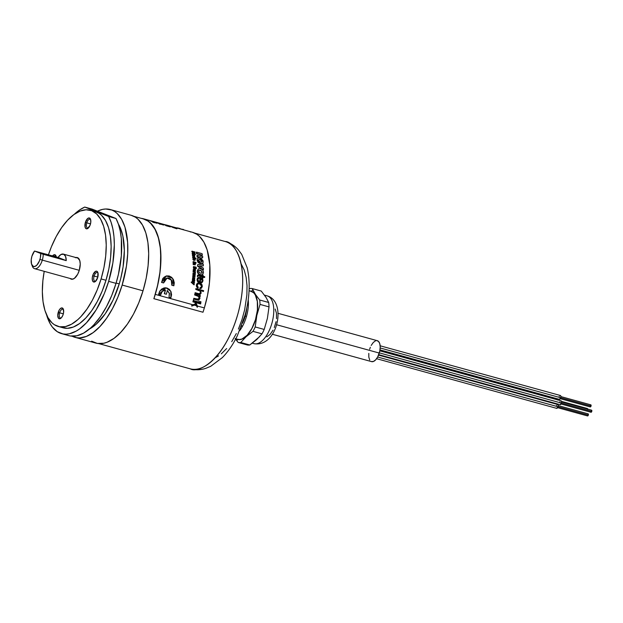 <?xml version="1.0" encoding="UTF-8"?>
<svg xmlns="http://www.w3.org/2000/svg" width="623" height="623" viewBox="0 0 623 623"><rect width="100%" height="100%" fill="white"/><g stroke="black" fill="none" stroke-linecap="round" stroke-linejoin="round"><path stroke-width="0.93" d="M376.604 358.692L556.627 408.345A1.986 0.95 -74.6 0 0 558.044 406.772L377.647 357.018L558.044 406.772L556.588 408.33M557.64 407.683L587.551 415.93A1.082 0.514 -74.6 0 0 588.322 415.082L558.06 406.733L588.322 415.082L587.52 415.923M378.737 354.651L560.077 404.67A1.986 0.95 -74.6 0 0 561.494 403.104L379.345 352.859L561.494 403.104L560.03 404.654M561.082 404.008L590.993 412.262A1.082 0.514 -74.6 0 0 591.764 411.406L561.502 403.058L591.764 411.406L590.97 412.255M272.259 334.232L371.573 361.628A10.856 5.163 -74.6 0 0 379.282 353.062L276.433 324.692L379.282 353.062A10.856 5.163 -74.6 0 0 377.343 340.703L278.029 313.307M246.482 316.437L245.236 316.095L246.482 316.437M379.999 349.885L559.345 399.351A1.986 0.95 -74.6 0 0 560.762 397.778L380.186 347.977L560.762 397.778L559.298 399.335M590.659 404.864L591.032 406.079L560.77 397.739L591.032 406.079L590.238 406.928A1.082 0.514 -74.6 0 0 591.032 406.079A1.082 0.514 -74.6 0 0 590.838 404.849L560.926 396.594M587.209 408.532L587.668 409.342M587.676 409.093A1.082 0.514 -74.6 0 0 587.396 408.524L561.588 401.407M590.067 405.705L590.23 405.316M558.995 397.085L559.275 396.384M560.069 395.543L560.91 396.329L560.762 397.778A1.986 0.95 -74.6 0 0 560.404 395.512L380.155 345.796M591.391 410.183L591.764 411.406A1.082 0.514 -74.6 0 0 591.57 410.168L561.658 401.921M559.727 402.403L560.007 401.703M560.801 400.862L561.479 401.126L561.494 403.104A1.986 0.95 -74.6 0 0 561.136 400.838L379.835 350.827M587.941 413.859L588.322 415.082A1.082 0.514 -74.6 0 0 588.128 413.843L558.216 405.589M556.277 406.079L556.565 405.378M557.351 404.537L558.192 405.324L558.044 406.772A1.986 0.95 -74.6 0 0 557.686 404.506L378.558 355.102M369.634 349.262L370.342 347.276M371.199 345.438L373.263 342.479L375.505 340.843M376.588 340.61L378.473 341.349L379.742 343.584L380.209 346.972L379.804 350.998L377.717 356.893L375.653 359.845L373.411 361.48L371.324 361.542M369.719 360.024L368.832 357.158L368.8 353.381M557.421 399.81A1.986 0.95 -74.6 0 0 556.954 399.187L379.921 350.36M556.619 399.211L557.46 400.005M242.565 323.119A22.249 10.583 -74.6 0 0 246.833 307.63M259.69 336.599L249.792 344.986A27.856 13.247 105.4 0 1 247.238 344.955A27.856 13.247 -74.6 0 0 249.792 344.986L240.782 342.502L246.108 336.716L252.993 331.35A27.856 13.247 -74.6 0 0 255.204 326.966L256.824 315.472L260.017 304.406A27.856 13.247 -74.6 0 0 259.674 299.99L255.586 294.656L252.759 289.679L251.622 291.33A25.052 11.915 105.4 0 1 255.523 319.677A25.052 11.915 105.4 0 1 237.153 339.247L237.192 341.225L238.235 342.471A27.856 13.247 -74.6 0 0 240.782 342.502L246.108 336.716L252.993 331.35L262.003 333.835A27.856 13.247 -74.6 0 0 264.214 329.45A27.856 13.247 105.4 0 1 262.003 333.835L256.676 339.628L249.792 344.986L240.782 342.502A27.856 13.247 105.4 0 1 238.235 342.471L247.238 344.955L238.235 342.471L237.192 341.225L236.779 339.083A25.052 11.915 105.4 0 0 237.153 339.247L239.466 339.644L241.965 339.099L247.152 335.33L251.91 328.508L255.523 319.677L257.447 310.168L257.377 301.446L255.337 294.827L253.654 292.646L251.622 291.33L252.759 289.679L252.276 288.581L261.278 291.066L266.138 297.568L268.684 302.474A27.856 13.247 105.4 0 1 269.019 306.89L267.399 318.384L264.214 329.45L255.204 326.966L256.824 315.472L260.017 304.406L269.019 306.89A27.856 13.247 -74.6 0 0 268.684 302.474L259.674 299.99L255.586 294.656L252.276 288.581L261.278 291.066L266.138 297.568L268.684 302.474L259.674 299.99A27.856 13.247 105.4 0 1 260.017 304.406L269.019 306.89L267.399 318.384L264.214 329.45L255.204 326.966A27.856 13.247 105.4 0 1 252.993 331.35L262.003 333.835M248.211 299.601A24.959 11.876 105.4 0 1 239.629 330.712M235.774 338.803L237.752 339.348A24.959 11.876 -74.6 0 0 255.664 319.054A24.959 11.876 -74.6 0 0 251.599 291.416L249.052 290.715L251.599 291.416A24.959 11.876 -74.6 0 0 251.03 291.221L249.052 290.676M252.338 343.187L254.059 343.662A24.78 11.782 -74.6 0 0 271.838 323.508A24.78 11.782 -74.6 0 0 267.804 296.073L264.518 295.17L267.804 296.073A24.78 11.782 105.4 0 1 271.932 323.189A24.78 11.782 105.4 0 1 254.371 343.732M268.568 296.33A9.041 7.943 111.5 0 0 267.804 296.073A9.041 7.943 -68.5 0 1 268.568 296.33M275.195 309.039L276.48 313.19L276.519 318.672M276.067 321.655L274.291 327.527M273.038 330.19L270.047 334.473L266.8 336.848M241.997 327.153A24.78 11.782 105.4 0 1 242.028 325.891L241.997 327.153M247.798 304.966A24.78 11.782 105.4 0 1 248.413 303.876L247.798 304.966M267.804 296.073A24.78 11.782 -74.6 0 0 267.236 295.886L268.505 296.307C286.736 303.549 277.048 347.603 254.059 343.662M241.849 327.394L241.888 325.852A25.052 11.915 -74.6 0 0 241.849 327.394M247.658 304.927L248.413 303.588A25.052 11.915 -74.6 0 0 247.658 304.927M249.309 290.933L251.622 291.33A25.052 11.915 105.4 0 0 250.049 290.957M237.184 339.161L239.481 339.551L241.973 339.013L247.136 335.26L251.879 328.461L255.485 319.654L257.4 310.192L257.33 301.493L255.298 294.905L253.623 292.724L250.438 291.097M249.73 288.542L249.13 288.955L249.73 288.542A27.856 13.247 105.4 0 1 252.276 288.581A27.856 13.247 -74.6 0 0 249.73 288.542M235.128 338.554L237.192 341.225L235.128 338.554M98.021 273.053A4.525 2.149 -74.6 0 0 94.104 276.067L92.702 275.623A5.607 2.663 105.4 0 1 97.834 272.438A5.607 2.663 105.4 0 1 97.686 277.585L97.92 272.687L96.814 271.239L95.732 271.278L93.061 274.595L92.266 277.749L92.461 280.514L93.575 281.97L95.233 281.612L97.686 277.585A5.607 2.663 105.4 0 1 95.327 281.534A5.607 2.663 105.4 0 1 92.609 280.926A5.607 2.663 105.4 0 1 92.702 275.623L94.104 276.067A4.525 2.149 105.4 0 1 97.313 272.5A4.525 2.149 105.4 0 1 98.021 273.053M90.693 219.841A4.525 2.149 -74.6 0 0 86.776 222.855L85.374 222.411A5.607 2.663 105.4 0 1 90.514 219.234A5.607 2.663 105.4 0 1 90.358 224.373A5.607 2.663 105.4 0 1 88.007 228.322A5.607 2.663 105.4 0 1 85.289 227.714A5.607 2.663 105.4 0 1 85.374 222.411L86.776 222.855A4.525 2.149 105.4 0 1 89.992 219.288A4.525 2.149 105.4 0 1 90.693 219.841M90.499 223.883L86.776 222.855L90.499 223.883M56.21 256.583A4.525 2.149 -74.6 0 0 54.256 256.365A4.525 2.149 105.4 0 1 55.509 256.03A4.525 2.149 105.4 0 1 56.21 256.583M52.55 255.897A5.607 2.663 105.4 0 1 56.031 255.975A5.607 2.663 105.4 0 1 56.28 256.925M63.538 309.795A4.525 2.149 -74.6 0 0 59.621 312.808L58.219 312.364A5.607 2.663 105.4 0 1 63.351 309.187A5.607 2.663 105.4 0 1 63.203 314.327A5.607 2.663 105.4 0 1 60.844 318.275A5.607 2.663 105.4 0 1 58.134 317.668A5.607 2.663 105.4 0 1 58.219 312.364L59.621 312.808A4.525 2.149 105.4 0 1 62.83 309.242A4.525 2.149 105.4 0 1 63.538 309.795M63.336 313.836L59.621 312.808L63.336 313.836M77.859 257.805A11.214 5.334 -74.6 0 0 77.104 257.891M75.881 257.548A11.214 5.334 105.4 0 1 77.268 257.556A11.214 5.334 105.4 0 1 79.277 270.335A11.214 5.334 105.4 0 1 71.31 279.182A11.214 5.334 105.4 0 1 70.111 278.473L72.089 279.275L74.363 278.38L77.657 274.291L79.277 270.335L80.235 264.043L79.752 260.546L77.525 257.642L75.375 257.712M90.319 210.263A60.275 28.674 105.4 0 0 48.462 254.768L51.405 246.77L56.195 236.561L61.685 227.566L67.65 220.145L73.872 214.577L80.118 211.072L86.13 209.772L91.69 210.722L96.588 213.891L100.622 219.148L103.644 226.297L105.544 235.066L106.237 245.119L105.7 256.061L103.963 267.477L101.082 278.925A60.275 28.674 105.4 0 1 58.258 326.475A60.275 28.674 105.4 0 1 44.217 271.332L42.878 280.685L42.341 291.626L43.034 301.672L44.934 310.441L47.955 317.59L51.989 322.854L54.341 324.708L59.59 326.779L65.407 326.6L71.567 324.186L77.828 319.63L80.928 316.593L86.893 309.172L92.383 300.185L97.172 289.968L101.082 278.925L105.988 280.28L101.082 278.925A60.275 28.674 105.4 0 0 90.319 210.263L95.226 211.618A60.275 28.674 -74.6 0 1 105.988 280.28L108.869 268.825L110.606 257.416L111.143 246.474L110.45 236.421L108.55 227.652L105.528 220.503L101.494 215.239L99.143 213.385L95.194 211.61M58.258 326.475L63.172 327.83A60.275 28.674 -74.6 0 0 105.988 280.28L102.079 291.323L97.289 301.532L91.807 310.527L85.834 317.948L79.612 323.516L73.366 327.02L67.354 328.321L61.794 327.371M108.659 281.331A66.295 31.532 105.4 0 1 61.568 333.632A66.295 31.532 105.4 0 1 46.569 314.841L50.237 323.859L52.324 327.028L57.261 331.677L63.032 333.959L66.17 334.169L69.433 333.764L76.208 331.109L79.651 328.889L86.496 322.761L96.16 309.849L104.36 293.48L108.659 281.331L116.026 283.364L108.659 281.331A66.295 31.532 105.4 0 0 108.643 216.477L84.744 207.07L92.103 209.094L116.01 218.509L108.643 216.477L111.089 222.247L112.88 229.007L113.97 236.608L114.336 244.894L112.888 262.828L108.659 281.331M61.568 333.632L68.935 335.665A66.295 31.532 -74.6 0 0 116.026 283.364L118.471 274.136L121.337 255.726L121.329 238.632L120.239 231.04L118.456 224.28L116.01 218.509L92.103 209.094L84.744 207.07L108.643 216.477L116.01 218.509A66.295 31.532 -74.6 0 1 116.026 283.364L111.727 295.504L106.455 306.742L100.428 316.624L93.863 324.793L90.452 328.126L83.568 333.141L76.793 335.797L70.399 335.984M74.308 214.265A66.295 31.532 105.4 0 1 84.744 207.07L79.705 209.889L74.308 214.265M119.227 283.893L116.119 283.044L119.227 283.893L120.784 278.255L123.089 266.878L124.327 250.423L122.848 235.946L120.403 228.026L118.362 224.015A59.691 28.393 -74.6 0 1 119.227 283.893A59.691 28.393 -74.6 0 1 89.393 329.053L96.199 324.201L105.178 313.852L113.082 300.021L119.227 283.893M110.318 209.538A66.295 31.532 105.4 0 0 97.39 211.181L102.46 209.406L105.723 209.001L111.836 210.044L114.632 211.493L117.217 213.533L121.656 219.312L124.982 227.177L127.614 242.199L127.707 253.795L126.446 266.146L122.163 285.054A66.295 31.532 105.4 0 1 75.072 337.355A66.295 31.532 105.4 0 1 72.089 336.179L76.536 337.682L79.666 337.892L86.285 336.459L93.146 332.612L99.992 326.483L106.556 318.322L112.592 308.432L117.856 297.202L122.163 285.054L143.017 290.809L122.163 285.054A66.295 31.532 105.4 0 0 110.318 209.538L131.18 215.293A66.295 31.532 -74.6 0 1 143.017 290.809L146.187 278.216L148.103 265.663L148.687 253.631L147.924 242.573L145.837 232.932L142.511 225.067L138.08 219.28L135.495 217.24L131.142 215.285M75.072 337.355L95.926 343.109A66.295 31.532 -74.6 0 0 143.017 290.809L138.719 302.949L133.454 314.187L127.419 324.077L120.854 332.238L114.009 338.367L107.148 342.214L103.792 343.242L97.39 343.437L91.62 341.155M97.819 277.095L94.104 276.067L97.819 277.095M95.794 281.105A4.525 2.149 105.4 0 1 94.906 281.214A4.525 2.149 105.4 0 1 94.104 276.067A4.525 2.149 -74.6 0 0 95.794 281.105M71.334 278.816A11.214 5.334 -74.6 0 0 71.941 279.275M61.319 317.847A4.525 2.149 105.4 0 1 60.431 317.964A4.525 2.149 105.4 0 1 59.621 312.808A4.525 2.149 -74.6 0 0 61.319 317.847L62.837 315.355L63.632 312.201L63.157 308.767L61.809 307.894L60.088 308.86L59.029 310.386L57.737 315.511L58.632 318.415L60.166 318.68L61.327 317.831M88.474 227.893A4.525 2.149 105.4 0 1 87.586 228.01A4.525 2.149 105.4 0 1 86.776 222.855A4.525 2.149 -74.6 0 0 88.474 227.893M85.374 222.411L85.141 227.309L86.247 228.758L87.329 228.727L90 225.401L90.787 222.247L90.6 219.483L89.486 218.034L87.827 218.393L85.374 222.411M56.296 257.042L55.836 255.555L54.489 254.682L52.215 256.341M225.121 241.49C234.7 241.265 250.555 265.928 238.095 313.174C224.817 360.211 198.527 373.769 190.342 368.863L190.179 368.824A66.022 31.399 -74.6 0 0 190.342 368.863L98.753 343.6L190.342 368.863A66.022 31.399 -74.6 0 0 238.048 313.353A66.022 31.399 -74.6 0 0 225.285 241.529A66.022 31.399 -74.6 0 0 225.121 241.49L194.703 233.095M190.015 368.777A66.022 31.399 -74.6 0 0 190.179 368.824L98.746 343.6M241.311 264.23L244.193 269.985L246.124 277.212L247.027 285.646L246.872 294.944L244.668 309.756L241.965 319.638L238.399 329.092M236.335 333.539L231.733 341.677M226.655 348.53L221.297 353.841M218.58 355.85L215.87 357.407M43.228 254.285L40.705 253.475A9.041 4.299 105.4 0 1 39.965 259.378L42.302 260.118A10.856 5.163 -74.6 0 0 43.228 254.285A10.856 5.163 105.4 0 1 42.302 260.118L39.965 259.378A9.041 4.299 105.4 0 1 31.68 264.51A9.041 4.299 105.4 0 1 31.921 256.209L34.522 251.046L40.705 253.475L40.355 257.86L39.374 261.037L36.936 265.032L35.067 266.387L33.331 266.442L31.539 264.105L31.228 259.643L31.921 256.209A9.041 4.299 105.4 0 1 34.522 251.046L58.071 257.424A10.856 5.163 105.4 0 1 63.367 254.098A10.856 5.163 105.4 0 1 66.233 260.632L43.228 254.285L34.522 251.046L58.071 257.424L60.898 254.558L63.616 254.184L65.555 256.396L66.233 260.632L58.071 257.424L66.233 260.632L43.228 254.285M31.68 264.51L32.357 266.278A10.856 5.163 -74.6 0 0 42.302 260.118L79.277 270.32L42.302 260.118A10.856 5.163 105.4 0 1 34.592 268.677A10.856 5.163 105.4 0 1 32.053 265.281M195.077 302.435L192.881 301.828A66.381 31.571 -74.6 0 0 193.091 301.057L193.255 301.104A66.747 31.742 105.4 0 1 193.044 301.875L195.077 302.435L195.739 303.86L192.998 304.787L155.275 294.383L158.452 281.767L160.368 269.198L160.742 251.466L159.309 241.054L156.583 232.247L152.682 225.378L147.744 220.713L144.941 219.273L141.125 218.323A66.381 31.571 105.4 0 1 143.422 218.766A66.381 31.571 105.4 0 1 155.275 294.383L192.998 304.787L195.575 303.798L194.913 302.389M197.148 307.217L195.848 304.406L196.471 305.745L194.267 305.13L196.471 305.745L197.312 307.287L196.011 304.46L191.643 305.994A66.381 31.571 -74.6 0 0 191.884 305.2L193.161 304.849L192.048 305.27A66.747 31.742 105.4 0 1 191.798 306.072L194.236 305.145L193.161 304.849L195.739 303.86L193.161 304.849L194.236 305.145L196.011 304.46L196.634 305.807L204.36 307.918A66.381 31.571 -74.6 0 0 192.507 232.301L143.422 218.766M201.003 301.812A66.381 31.571 105.4 0 1 200.801 302.583L199.827 302.319A66.381 31.571 -74.6 0 0 200.038 301.548L201.003 301.812M203.308 291.471L200.544 290.637L201.159 292.95L200.006 294.593L194.937 293.503A66.381 31.571 -74.6 0 0 195.1 292.724L198.597 293.635L195.279 292.724A66.747 31.742 105.4 0 1 195.108 293.503L199.827 294.593M199.15 293.783L200.349 292.989L200.17 291.097L195.754 289.384A66.381 31.571 -74.6 0 0 195.887 288.605L203.628 290.668L196.074 288.581A66.747 31.742 105.4 0 1 195.934 289.368L200.357 291.081L200.388 293.308L198.597 293.635M198.628 282.476L197.265 279.322L198.628 282.476L197.592 281.635L197.055 279.852L197.39 278.302L198.316 277.484M201.743 282.795L199.485 282.803A66.381 31.571 -74.6 0 0 199.967 278.224L198.441 278.279M202.358 274.696L200.17 274.899L198.067 273.513L197.327 271.005L198.309 268.91M202.67 263.295L200.793 263.903L198.028 262.454L197.055 260.126L197.67 258.304M202.249 257.977L202.561 257.478L201.961 258.093L200.886 258L202.358 257.875L202.748 257.276L201.681 254.815L202.343 254.994A66.747 31.742 -74.6 0 0 202.093 253.67A66.747 31.742 105.4 0 1 202.343 254.994L202.156 255.204A66.381 31.571 -74.6 0 0 202.109 254.932A66.381 31.571 105.4 0 1 202.156 255.204L202.054 255.181M196.354 252.362L196.541 252.136A66.747 31.742 105.4 0 1 196.79 253.491L200.559 254.589L201.369 256.24L200.372 254.799L196.603 253.701A66.381 31.571 -74.6 0 0 196.354 252.362M197.094 256.956A66.381 31.571 -74.6 0 0 196.907 255.555L197.094 255.344A66.747 31.742 105.4 0 1 197.289 256.762L197.094 256.956A66.381 31.571 -74.6 0 0 196.907 255.555L200.45 256.271L197.094 255.344A66.747 31.742 105.4 0 1 197.289 256.762L200.886 258L197.094 256.956M203.153 265.928L199.204 266.013L203.347 265.772L199.399 265.865L203.402 268.17L199.399 265.865L203.347 265.772A66.747 31.742 -74.6 0 0 203.262 264.082L197.803 264.611A66.747 31.742 105.4 0 1 197.841 266.2L197.655 266.348A66.381 31.571 -74.6 0 0 197.616 264.767L197.803 264.611A66.747 31.742 105.4 0 1 197.841 266.2L203.223 269.977L197.655 266.348A66.381 31.571 -74.6 0 0 197.616 264.767M202.864 278.053A66.381 31.571 105.4 0 1 202.849 278.185L202.343 278.045A66.381 31.571 -74.6 0 0 202.42 276.931L197.935 275.802M197.732 276.41L198.441 275.693L202.615 276.838A66.747 31.742 105.4 0 1 202.53 277.959L202.343 278.045A66.381 31.571 -74.6 0 0 202.42 276.931L202.615 276.838A66.747 31.742 105.4 0 1 202.53 277.959L203.043 278.099A66.747 31.742 -74.6 0 0 203.121 276.978L204.492 277.5A66.381 31.571 -74.6 0 0 204.5 277.36A66.381 31.571 105.4 0 1 204.492 277.5L203.114 277.118M202.475 276.09A66.381 31.571 -74.6 0 0 202.514 275.421L202.701 275.467M198.698 275.047L202.662 276.137L197.896 274.992L197.398 276.682L197.436 275.366L198.106 275.062M200.995 284.688L198.714 283.714M200.653 288.535L199.858 288.535A66.381 31.571 -74.6 0 0 199.983 287.764L201.338 286.993L201.424 285.396M200.061 288.566L200.606 288.542M197.701 288.028L196.377 284.991L197.904 288.114L196.595 286.892L196.346 285.225L196.743 283.886L198.519 282.904M200.053 296.377A66.381 31.571 105.4 0 1 200.045 296.408L199.43 296.244M197.834 299.344L199.119 298.534L199.017 296.649L194.617 294.952A66.381 31.571 -74.6 0 0 194.789 294.173L194.952 294.22M193.815 298.285L193.987 298.316A66.747 31.742 105.4 0 1 193.792 299.095L193.621 299.063A66.381 31.571 -74.6 0 0 193.815 298.285M197.81 300.185L193.621 299.063L198.527 300.146M198.667 301.999L193.239 300.504A66.381 31.571 -74.6 0 0 193.449 299.725L193.613 299.764A66.747 31.742 105.4 0 1 193.41 300.543L198.83 302.038A66.747 31.742 -74.6 0 0 199.041 301.259M193.34 253.335L192.491 252.806A66.381 31.571 -74.6 0 0 192.429 252.463L192.647 252.44M195.233 254.246A66.381 31.571 105.4 0 1 195.279 254.511L192.211 253.67A66.381 31.571 -74.6 0 0 192.149 253.265L192.375 253.335M193.325 252.167L191.884 251.77A66.381 31.571 -74.6 0 0 191.814 251.381L195.061 252.004L191.993 251.162A66.747 31.742 105.4 0 1 192.071 251.552L193.987 252.081A66.747 31.742 105.4 0 1 193.987 252.089L192.616 252.253A66.747 31.742 105.4 0 1 192.671 252.595L194.244 253.577A66.747 31.742 105.4 0 1 194.244 253.584L192.328 253.063A66.747 31.742 105.4 0 1 192.398 253.46L195.466 254.309A66.747 31.742 -74.6 0 0 195.404 253.927L193.27 252.611L195.139 252.385A66.747 31.742 -74.6 0 0 195.061 252.004A66.747 31.742 105.4 0 1 195.139 252.385L194.952 252.603A66.381 31.571 -74.6 0 0 194.913 252.416A66.381 31.571 105.4 0 1 194.952 252.603L193.083 252.821M194.22 255.757L194.228 254.823M194.641 255.889L192.515 255.812A66.381 31.571 -74.6 0 0 192.46 255.399L192.468 254.425L192.647 255.204A66.747 31.742 105.4 0 1 192.702 255.617L194.703 255.998L194.415 254.62L194.415 255.562L193.917 255.555A66.747 31.742 -74.6 0 0 193.839 254.994L193.356 254.27L192.585 254.309M192.538 254.69L192.655 254.223L192.343 254.752M192.671 256.769L192.904 257.4A66.747 31.742 105.4 0 1 192.943 257.829L196.011 258.67A66.747 31.742 -74.6 0 0 195.972 258.249L194.882 257.945L194.734 256.878L193.551 256.419L192.671 256.769L192.717 257.587A66.381 31.571 -74.6 0 1 192.756 258.008L195.824 258.856A66.381 31.571 105.4 0 0 195.801 258.615M193.395 259.869L192.85 259.48L193.161 258.724M193.535 259.098L193.948 258.95A66.747 31.742 105.4 0 1 194.049 260.266L193.862 260.437A66.381 31.571 -74.6 0 0 193.753 259.129L193.535 259.098M195.061 260.243L193.862 260.437L195.256 260.071L194.633 258.794L193.2 258.623L193.426 260.056L193.442 259.113M195.24 262.594A66.381 31.571 105.4 0 1 195.248 262.805L193.06 262.205A66.381 31.571 -74.6 0 0 193.037 261.761L193.239 261.824M195.692 262.929A66.381 31.571 -74.6 0 0 195.669 262.493L196.105 262.61A66.381 31.571 105.4 0 1 196.128 263.054L195.692 262.929M195.256 264.798L193.146 264.549A66.381 31.571 -74.6 0 0 193.13 264.105L193.325 263.95A66.747 31.742 105.4 0 1 193.332 264.401L193.146 264.549A66.381 31.571 -74.6 0 0 193.13 264.105M195.256 263.654L195.49 263.716A66.747 31.742 -74.6 0 0 195.466 263.272L193.278 262.665A66.747 31.742 105.4 0 1 193.294 263.116L195.108 264.027L193.325 263.95A66.747 31.742 105.4 0 1 193.332 264.401L195.248 264.806L195.256 263.661A66.747 31.742 -74.6 0 0 195.256 263.654A66.381 31.571 105.4 0 1 195.287 263.7M194.797 264.448L194.703 263.77L193.107 263.272A66.381 31.571 -74.6 0 0 193.083 262.828L193.286 262.883M195.661 268.42L195.318 267.314L193.823 267.033M195.856 268.965L195.334 269.058A66.381 31.571 -74.6 0 0 195.342 268.544L195.591 268.474M194.828 268.754A66.381 31.571 105.4 0 1 194.82 268.934L193.364 268.124L193.473 266.613L193.628 268.1L195.015 268.809A66.747 31.742 -74.6 0 0 195.03 267.68L194.594 267.563A66.747 31.742 105.4 0 1 194.594 268.225L194.431 268.178A66.381 31.571 -74.6 0 0 194.407 267.695L194.594 267.75M193.87 270.546L193.706 269.782L194.244 269.595A66.747 31.742 105.4 0 1 194.197 271.028L195.264 271.036L195.497 270.086L193.675 269.167L193.387 270.919L193.075 270L193.582 269.261M195.131 271.098L194.01 271.137A66.381 31.571 -74.6 0 0 194.057 269.712L193.722 269.704M195.186 273.404L194.563 272.383L193.044 271.932A66.381 31.571 -74.6 0 0 193.06 271.457L193.247 271.511M195.24 272.376A66.381 31.571 105.4 0 1 195.24 272.43L195.427 272.422A66.747 31.742 -74.6 0 0 195.443 271.955L193.255 271.348A66.747 31.742 105.4 0 1 193.231 271.823L194.843 272.344L195.24 273.497L195.248 272.446M195.139 274.182A66.381 31.571 105.4 0 1 195.139 274.237L195.318 274.229A66.747 31.742 -74.6 0 0 195.349 273.746L193.161 273.139A66.747 31.742 105.4 0 1 193.13 273.629L194.259 274.089L192.943 273.723A66.381 31.571 -74.6 0 0 192.974 273.24L193.153 273.295M194.283 274.097L192.943 273.723L194.641 274.073L194.571 275L194.283 274.097M194.438 276.495L194.345 275.631L192.834 275.179A66.381 31.571 -74.6 0 0 192.873 274.704L193.06 274.611A66.747 31.742 105.4 0 1 193.029 275.093L192.834 275.179A66.381 31.571 -74.6 0 0 192.873 274.704M194.664 274.984L194.898 274.618L194.555 275.031L193.06 274.611A66.747 31.742 105.4 0 1 193.029 275.093L194.345 275.631M194.773 276.955L192.717 276.659A66.381 31.571 -74.6 0 0 192.756 276.168L192.935 276.215M194.197 279.049L194.649 277.936M192.694 278.66L192.616 277.702L193.161 277.344M194.516 279.462L192.468 279.112A66.381 31.571 -74.6 0 0 192.523 278.621L192.709 278.551A66.747 31.742 105.4 0 1 192.655 279.042L194.166 279.454L192.468 279.112A66.381 31.571 -74.6 0 0 192.523 278.621M194.096 282.071L192.157 281.682A66.381 31.571 -74.6 0 0 192.219 281.191L192.398 281.238M194.096 281.464L192.406 281.137A66.747 31.742 105.4 0 1 192.343 281.627L194.283 282.017L194.477 280.771A66.747 31.742 -74.6 0 0 194.485 280.755L194.711 280.825A66.747 31.742 -74.6 0 0 194.773 280.334L192.577 279.727A66.747 31.742 105.4 0 1 192.523 280.218L194.111 280.724L193.917 281.526L193.924 280.786L192.336 280.28A66.381 31.571 -74.6 0 0 192.39 279.789L192.569 279.844M192.803 283.27L194.251 284.267L192.803 283.27A66.747 31.742 -74.6 0 0 192.803 283.263L194.415 283.115A66.747 31.742 -74.6 0 0 194.485 282.601L192.258 282.889L191.752 282.305A66.747 31.742 -74.6 0 0 191.775 282.164L191.378 282.055A66.747 31.742 105.4 0 1 191.354 282.219L194.174 284.789A66.747 31.742 -74.6 0 0 194.251 284.267A66.747 31.742 105.4 0 1 194.174 284.789L193.987 284.828A66.381 31.571 -74.6 0 0 194.01 284.672A66.381 31.571 105.4 0 1 193.987 284.828L191.168 282.266A66.381 31.571 -74.6 0 0 191.191 282.11L191.362 282.157M194.236 283.13A66.381 31.571 105.4 0 1 194.228 283.169L192.616 283.309M167.019 278.037L171.27 280.054L171.816 285.264L173.864 285.77L171.816 285.264L172.088 281.954L171.185 279.929L169.62 278.512L167.712 277.983M161.552 282.429L166.427 275.942L172.641 278.388L173.864 285.77L171.816 285.264L173.864 285.77L174.269 282.717L173.474 279.727L171.66 277.336L169.176 275.973L166.52 275.911L164.153 277.149L162.471 279.454L161.731 282.429L163.608 282.943L161.552 282.429L163.608 282.943L164.036 280.755L165.22 279.011L166.933 278.06L168.864 278.084L170.655 279.088L171.925 280.864L172.4 283.06L171.995 285.256L171.426 279.976L167.112 278.014L163.608 282.943L161.552 282.429L163.031 278.216L166.333 275.958M164.511 293.745L166.349 294.258A66.747 31.742 -74.6 0 0 167.338 290.489L169.487 293.41L169.02 297.264L170.897 297.778L170.795 291.268L165.975 287.826L158.764 294.43L160.633 294.952L162.245 291.408L165.5 289.983A66.747 31.742 105.4 0 1 164.511 293.745L164.347 293.698A66.381 31.571 -74.6 0 0 165.321 289.983M169.028 297.249L169.316 293.363L167.174 290.466M170.897 297.778L171.574 294.749L171.029 291.766L169.378 289.36L166.964 287.997L164.238 287.943L161.707 289.189L159.776 291.486L158.6 294.375L159.613 291.439L161.544 289.15L164.075 287.919L165.882 287.81M172.376 226.99A66.381 31.571 -74.6 0 0 172.283 226.943L170.842 226.531A66.381 31.571 -74.6 0 0 170.609 226.422L172.291 226.904A66.42 31.594 105.4 0 1 172.587 227.045L171.146 226.632A66.42 31.594 105.4 0 1 171.38 226.749L172.82 227.161A66.42 31.594 105.4 0 1 173.116 227.317L173.49 227.426A66.42 31.594 -74.6 0 0 173.21 227.278L174.129 227.543A66.42 31.594 105.4 0 1 174.424 227.707L174.806 227.808L174.417 227.738A66.381 31.571 -74.6 0 0 174.113 227.582L173.202 227.309M173.334 227.379A66.381 31.571 105.4 0 1 173.482 227.457L173.101 227.356A66.381 31.571 -74.6 0 0 172.812 227.2L171.372 226.78A66.381 31.571 -74.6 0 0 171.138 226.663L171.333 226.725M174.658 227.769A66.381 31.571 105.4 0 1 174.798 227.839A66.42 31.594 -74.6 0 0 174.533 227.66L175.974 228.08A66.42 31.594 -74.6 0 0 175.741 227.963L174.3 227.543A66.42 31.594 -74.6 0 0 174.004 227.403L175.445 227.816A66.42 31.594 -74.6 0 0 175.211 227.707L173.77 227.294A66.42 31.594 -74.6 0 0 173.474 227.161L173.093 227.052A66.42 31.594 105.4 0 1 173.373 227.177L172.454 226.912A66.42 31.594 -74.6 0 0 172.15 226.78L171.777 226.679A66.42 31.594 105.4 0 1 172.057 226.803L170.616 226.39A66.42 31.594 105.4 0 1 170.858 226.492M175.795 228.034A66.381 31.571 105.4 0 1 175.959 228.119L174.518 227.699M175.227 227.753A66.381 31.571 105.4 0 1 175.429 227.847L173.996 227.434M173.194 227.481A66.381 31.571 105.4 0 1 173.287 227.535L173.295 227.504A66.42 31.594 -74.6 0 0 172.999 227.333L176.652 228.758L172.376 227.263M176.332 228.509L175.452 228.135A66.381 31.571 -74.6 0 0 175.156 227.963L175.398 228.041M177.018 228.742L175.164 227.932A66.42 31.594 105.4 0 1 175.468 228.104L175.016 228.065A66.42 31.594 -74.6 0 0 174.915 228.002L174.37 227.847A66.42 31.594 105.4 0 1 174.502 227.932L174.487 227.963A66.381 31.571 -74.6 0 0 174.354 227.886L174.479 227.917M165.632 225.129A66.381 31.571 -74.6 0 0 165.531 225.082L164.098 224.669A66.381 31.571 -74.6 0 0 163.857 224.56L165.539 225.043A66.42 31.594 105.4 0 1 165.835 225.183L164.581 224.864M166.59 225.518A66.381 31.571 105.4 0 1 166.73 225.596L166.357 225.495A66.381 31.571 -74.6 0 0 166.061 225.339L164.62 224.919A66.381 31.571 -74.6 0 0 164.386 224.802A66.42 31.594 105.4 0 1 164.636 224.887L166.068 225.3A66.42 31.594 105.4 0 1 166.364 225.456L166.746 225.565A66.42 31.594 -74.6 0 0 166.466 225.417L167.377 225.682A66.42 31.594 105.4 0 1 167.68 225.845L168.062 225.947A66.42 31.594 -74.6 0 0 167.782 225.799L169.222 226.219A66.42 31.594 -74.6 0 0 168.989 226.102L167.556 225.682A66.42 31.594 -74.6 0 0 167.26 225.542L168.693 225.954A66.42 31.594 -74.6 0 0 168.459 225.845L167.019 225.433A66.42 31.594 -74.6 0 0 166.723 225.3L166.341 225.191A66.42 31.594 105.4 0 1 166.621 225.316L165.71 225.051A66.42 31.594 -74.6 0 0 165.407 224.919L165.025 224.817A66.42 31.594 105.4 0 1 165.313 224.942L163.865 224.529A66.42 31.594 105.4 0 1 164.106 224.63M167.906 225.908A66.381 31.571 105.4 0 1 168.046 225.978L167.665 225.876A66.381 31.571 -74.6 0 0 167.369 225.721L166.45 225.448M169.043 226.172A66.381 31.571 105.4 0 1 169.207 226.258L167.774 225.838M168.483 225.892A66.381 31.571 105.4 0 1 168.685 225.985L167.244 225.573M169.363 226.531L168.942 226.32M169.378 226.499L165.726 225.487A66.42 31.594 105.4 0 1 166.022 225.674L170.32 226.858A66.42 31.594 -74.6 0 0 170.024 226.671L165.718 225.526A66.381 31.571 -74.6 0 1 166.014 225.705L170.305 226.889A66.381 31.571 105.4 0 0 170.204 226.827M158.881 223.268A66.381 31.571 -74.6 0 0 158.779 223.221L157.346 222.808A66.381 31.571 -74.6 0 0 157.105 222.699L158.795 223.182A66.42 31.594 105.4 0 1 159.091 223.322L157.65 222.909A66.42 31.594 105.4 0 1 157.884 223.026L159.324 223.439A66.42 31.594 105.4 0 1 159.613 223.595L159.994 223.704A66.42 31.594 -74.6 0 0 159.714 223.556L160.633 223.821A66.42 31.594 105.4 0 1 160.929 223.984L161.31 224.085A66.42 31.594 -74.6 0 0 161.03 223.937L162.471 224.358A66.42 31.594 -74.6 0 0 162.237 224.241L160.804 223.821A66.42 31.594 -74.6 0 0 160.508 223.68L161.949 224.093A66.42 31.594 -74.6 0 0 161.715 223.984L160.275 223.571A66.42 31.594 -74.6 0 0 159.971 223.439L159.589 223.33A66.42 31.594 105.4 0 1 159.87 223.455L158.958 223.19A66.42 31.594 -74.6 0 0 158.655 223.057L158.273 222.956A66.42 31.594 105.4 0 1 158.561 223.081L157.121 222.668A66.42 31.594 105.4 0 1 157.354 222.769M159.838 223.657A66.381 31.571 105.4 0 1 159.986 223.735L159.605 223.626A66.381 31.571 -74.6 0 0 159.309 223.478L157.876 223.057A66.381 31.571 -74.6 0 0 157.635 222.941L157.837 222.995M161.155 224.046A66.381 31.571 105.4 0 1 161.295 224.116L160.921 224.015A66.381 31.571 -74.6 0 0 160.617 223.852L159.706 223.587M162.299 224.311A66.381 31.571 105.4 0 1 162.463 224.397L161.022 223.976M161.731 224.031A66.381 31.571 105.4 0 1 161.933 224.124L160.5 223.712M160.189 224.218A66.381 31.571 105.4 0 1 160.282 224.28L159.675 224.116A66.381 31.571 -74.6 0 0 158.491 223.384L158.631 223.423M163.576 225.051L161.622 224.21A66.42 31.594 105.4 0 1 161.925 224.381L158.507 223.353A66.42 31.594 105.4 0 1 159.683 224.078L160.29 224.249A66.42 31.594 -74.6 0 0 159.511 223.75L163.576 225.051L159.496 223.782M162.899 224.817L161.91 224.42A66.381 31.571 -74.6 0 0 161.606 224.249L161.863 224.319M152.137 221.406A66.381 31.571 -74.6 0 0 152.035 221.36L150.595 220.939A66.381 31.571 -74.6 0 0 150.361 220.838L152.043 221.321A66.42 31.594 105.4 0 1 152.339 221.461L150.898 221.048A66.42 31.594 105.4 0 1 151.14 221.165L152.573 221.578A66.42 31.594 105.4 0 1 152.869 221.733A66.381 31.571 -74.6 0 0 152.565 221.617L151.124 221.196A66.381 31.571 -74.6 0 0 150.891 221.079L151.085 221.134M153.087 221.796A66.381 31.571 105.4 0 1 153.235 221.874L152.853 221.765L153.25 221.843A66.42 31.594 -74.6 0 0 152.97 221.695L153.881 221.959A66.42 31.594 105.4 0 1 154.177 222.123L154.559 222.224A66.42 31.594 -74.6 0 0 154.286 222.076L155.727 222.497A66.42 31.594 -74.6 0 0 155.493 222.38L154.052 221.959A66.42 31.594 -74.6 0 0 153.764 221.819L155.197 222.232A66.42 31.594 -74.6 0 0 154.963 222.123L153.523 221.71A66.42 31.594 -74.6 0 0 153.227 221.578L152.845 221.469A66.42 31.594 105.4 0 1 153.126 221.593L152.207 221.329A66.42 31.594 -74.6 0 0 151.911 221.196L151.529 221.095A66.42 31.594 105.4 0 1 151.81 221.22L150.369 220.799A66.42 31.594 105.4 0 1 150.61 220.908M154.411 222.185A66.381 31.571 105.4 0 1 154.551 222.255L154.169 222.154A66.381 31.571 -74.6 0 0 153.873 221.99L152.954 221.726M155.548 222.45A66.381 31.571 105.4 0 1 155.711 222.536L154.27 222.115M154.979 222.17A66.381 31.571 105.4 0 1 155.189 222.263L153.749 221.85M156.871 223.213A66.381 31.571 105.4 0 1 157.004 223.291L153.235 222.014M153.188 222.185L152.495 221.718M154.13 222.582A66.381 31.571 105.4 0 1 154.224 222.645L153.679 222.489A66.381 31.571 -74.6 0 0 153.515 222.38L152.845 222.201A66.381 31.571 -74.6 0 0 152.549 222.006L152.658 222.037M155.205 222.816A66.381 31.571 105.4 0 1 155.306 222.878L154.169 222.567M200.816 303.183L193.091 301.057L200.816 303.183A66.747 31.742 -74.6 0 1 200.598 303.962L195.832 302.646L200.598 303.962M192.468 232.293L196.821 234.256L199.415 236.296L203.853 242.09L207.186 249.963L209.826 265.001L209.453 282.741L207.529 295.31L204.36 307.918L196.634 305.807L197.312 307.287A66.747 31.742 -74.6 0 0 197.584 306.399L195.832 302.646M203.628 290.668A66.747 31.742 -74.6 0 1 203.487 291.447L200.544 290.637L201.097 293.215L200.006 294.593L198.441 294.422L199.492 294.648M198.441 294.422L195.108 293.503L198.441 294.422M195.754 289.384L199.158 290.256L195.754 289.384M198.628 278.201L200.154 278.138L198.729 278.154L197.841 279.532L198.628 278.201L200.131 278.131A66.747 31.742 105.4 0 1 199.672 282.749L201.938 282.725L202.973 280.918L202.311 278.598L200.341 277.414C202.078 277.85 202.958 279.018 202.973 280.918M200.855 282.258L202 281.557L202.218 280.506L200.723 278.465M200.738 278.317L200.341 282.133L200.738 278.317L201.992 279.205L202.397 280.755L201.696 281.993L200.341 282.133M200.341 277.414L198.301 277.492L197.366 278.746L197.421 280.864L198.815 282.414A66.747 31.742 -74.6 0 0 198.901 281.666L197.841 279.532M199.485 282.803A66.381 31.571 -74.6 0 0 199.967 278.224L200.154 278.138A66.747 31.742 105.4 0 1 199.672 282.749L199.485 282.803M201.439 273.263L202.023 272.298L201.509 271.036L199.726 270.312L198.721 270.748M202.21 272.181L200.528 270.289L202.171 272.5L201.354 273.224L199.835 272.897L198.877 271.908L198.916 270.623L199.913 270.187L201.136 270.522L202.21 272.181M200.832 268.762L198.387 268.856L197.546 271.527L198.706 273.902L201.517 274.938L202.95 274.206L203.441 271.893L202.685 270.039L200.832 268.762M203.464 272.524L202.382 274.696L200.17 274.899L202.288 274.743M200.365 274.798C198.519 274.229 197.577 272.921 197.522 270.888L197.327 271.005C197.382 273.03 198.332 274.33 200.17 274.899L200.365 274.798M198.488 260.297L200.318 262.073L199.119 261.473L198.488 260.297L198.939 259.417L200.092 259.472L198.379 259.923M200.061 259.705L201.743 261.419L200.061 259.705M201.276 262.291L201.93 261.239L200.092 259.472L201.299 260.071L201.93 261.239L201.47 262.119L200.318 262.073M200.224 258.093L197.857 258.117L197.234 259.386L197.514 261.138L199.251 263.132L202.07 263.685L203.09 262.672L202.896 260.414L200.224 258.093M199.928 258.008L203.184 261.59L202.646 263.365L200.217 263.778L202.545 263.443M200.411 263.615L197.242 259.947L200.411 263.615M153.819 298.658L202.981 312.24A66.381 31.571 -74.6 0 0 204.36 307.918A66.381 31.571 105.4 0 1 202.981 312.24L153.897 298.697A66.381 31.571 105.4 0 0 155.275 294.383A66.381 31.571 105.4 0 1 153.897 298.697L157.526 285.63L159.901 272.492L160.843 259.775L160.329 248.024L158.359 237.721L155.034 229.303L150.478 223.127L147.799 220.963L143.189 218.891M190.21 231.857L191.043 231.974M175.779 227.691L177.181 228.01M179.362 228.719L177.976 228.049M179.806 228.797L183.629 229.544M176.854 228.127L178.295 228.034L182.531 229.568M179.845 228.649L179.408 228.532L179.845 228.649M179.432 228.462L179.86 228.579M179.883 228.485L178.046 228.026M177.181 227.784L177.041 228.228M202.748 256.598L202.545 257.681L201.073 257.805L202.436 257.774M201.213 256.341L200.45 256.271M202.093 253.67L196.541 252.136L202.093 253.67M204.726 276.705A66.747 31.742 105.4 0 1 204.679 277.406A66.747 31.742 -74.6 0 0 204.726 276.705L203.168 276.277A66.747 31.742 -74.6 0 0 203.223 275.459L202.709 275.319A66.747 31.742 105.4 0 1 202.662 276.137M200.52 288.558L201.541 288.106L202.273 286.557L199.858 288.535M198.207 283.761L199.718 283.784L201.696 286.362L199.718 283.784L198.301 283.73L197.133 285.147L198.215 287.304L197.109 285.474L198.098 283.8L200.115 283.917L201.642 285.443L201.525 286.946L200.17 287.725A66.747 31.742 105.4 0 1 200.045 288.511M202.273 286.557L202.023 284.719L200.793 283.426L197.693 283.099L196.689 284.368L196.525 285.918L198.083 288.083A66.747 31.742 -74.6 0 0 198.215 287.304M198.698 300.177L193.792 299.095L198.815 300.13L199.999 298.215L199.391 296.19L200.224 296.423A66.747 31.742 -74.6 0 0 200.388 295.676L194.968 294.181A66.747 31.742 105.4 0 1 194.789 294.959L199.196 296.665L199.438 298.012L198.644 299.336L193.987 298.316L197.639 299.32M197.382 299.25L199.391 298.207L197.211 299.219M199.391 298.207L197.841 295.839L199.391 298.207M198.013 295.855L194.617 294.952L198.013 295.855M194.82 255.383L194.415 254.62M192.935 254.69L193.496 254.963A66.747 31.742 105.4 0 1 193.566 255.453L192.935 254.69M192.351 254.885L192.468 254.425L192.351 254.885M194.431 257.899L193.255 257.034M194.22 257.299L194.555 257.758L193.753 257.634L193.294 256.917L194.22 257.299M194.89 257.681L194.446 256.692M194.524 259.137L194.882 259.807L194.368 259.931A66.747 31.742 -74.6 0 0 194.298 259.043L194.524 259.137M193.146 264.549L194.797 264.806L193.146 264.549M194.431 268.178L193.792 267.337L194.586 266.893L195.926 267.617L195.529 268.42A66.747 31.742 105.4 0 1 195.521 268.934L196.401 268.458L196.12 267.15L193.574 266.551M194.82 269.79L195.108 270.499L194.571 270.655A66.747 31.742 -74.6 0 0 194.594 269.689L194.82 269.79M194.501 275.787L194.454 276.472L192.943 276.082A66.747 31.742 105.4 0 1 192.904 276.573L194.968 276.877L195.147 274.252M194.773 277.765L194.508 278.886L193.979 278.902A66.747 31.742 -74.6 0 0 194.049 278.24L193.216 277.266L192.709 278.551A66.747 31.742 105.4 0 1 192.655 279.042L194.633 279.439L194.773 277.765M193.153 277.928L193.691 278.224A66.747 31.742 105.4 0 1 193.628 278.808L193.153 277.928M194.049 279.042L194.594 278.567M162.611 278.855L166.084 276.028M160.041 290.762L165.741 287.803M165.5 289.983C162.79 290.232 161.17 291.891 160.633 294.952M169.44 225.861L166.302 225.012A66.747 31.742 -74.6 0 0 166.006 224.996M169.526 226.126L170.024 226.032A66.747 31.742 -74.6 0 0 169.986 226.024M169.931 226.25L165.71 224.848A66.747 31.742 105.4 0 0 165.399 224.825M172.696 227.021L173.607 227.286A66.42 31.594 105.4 0 1 173.903 227.426L172.984 227.161A66.42 31.594 -74.6 0 0 172.696 227.021M166.248 225.246L166.855 225.425A66.42 31.594 105.4 0 1 167.151 225.565L166.24 225.3A66.42 31.594 -74.6 0 0 165.944 225.16L166.847 225.456A66.381 31.571 -74.6 0 1 166.948 225.51M159.192 223.299L160.111 223.564A66.42 31.594 105.4 0 1 160.399 223.704L159.488 223.439A66.42 31.594 -74.6 0 0 159.192 223.299M203.223 269.977L197.841 266.2L203.41 269.837A66.747 31.742 -74.6 0 0 203.402 268.17M160.204 223.649A66.381 31.571 -74.6 0 0 160.095 223.595L159.184 223.33M153.453 221.788A66.381 31.571 -74.6 0 0 153.351 221.733L152.433 221.469M173.054 227.52L174.549 228.018M152.448 221.438L153.359 221.702A66.42 31.594 105.4 0 1 153.655 221.843L152.744 221.578A66.42 31.594 -74.6 0 0 152.448 221.438M152.37 221.648L153.196 222.146L152.557 221.975A66.42 31.594 105.4 0 1 152.853 222.162L153.531 222.349A66.42 31.594 105.4 0 1 153.694 222.458L154.239 222.613A66.42 31.594 -74.6 0 0 154.076 222.497L155.314 222.839A66.42 31.594 -74.6 0 0 155.018 222.652L153.78 222.31A66.42 31.594 -74.6 0 0 153.242 221.983L157.012 223.26A66.42 31.594 -74.6 0 0 156.685 223.05L152.37 221.648M193.247 262.042L195.443 262.649A66.747 31.742 -74.6 0 0 195.42 262.205L193.231 261.598A66.747 31.742 105.4 0 1 193.247 262.042M241.607 325.774L242.604 326.055M560.35 398.689L590.261 406.936M247.378 304.849L248.382 305.13M264.487 295.123L267.236 295.886M172.337 226.928L170.78 226.499M165.586 225.067L164.028 224.638M158.834 223.205L157.276 222.777M152.09 221.344L150.532 220.916M143.461 218.961L133.859 216.313M225.285 241.529C230.44 243.032 234.785 245.789 238.313 249.792L241.693 254.316L247.199 267.804C251.022 284.415 248.686 302.023 245.088 314.95L237.324 335.758C233.111 344.433 228.119 351.715 222.349 357.61L210.683 366.324L205.754 368.357C200.723 370 195.63 370.179 190.459 368.894M63.39 254.106L78.467 258.265M34.592 268.677L72.696 279.19"/></g></svg>
